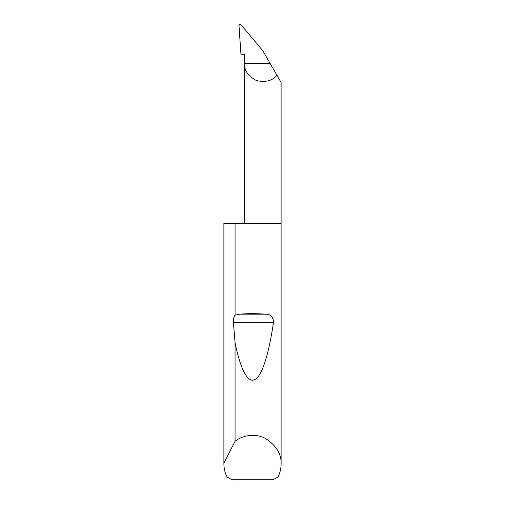 <?xml version="1.0" encoding="UTF-8"?>
<svg xmlns="http://www.w3.org/2000/svg" width="505" height="505" viewBox="0 0 505 505"><rect width="100%" height="100%" fill="white"/><g stroke="black" fill="none" stroke-linecap="round" stroke-linejoin="round"><path stroke-width="0.76" d="M281.108 463.956C281.089 468.558 280.041 472.901 277.965 477.004L272.984 479.75L232.016 479.75L227.035 477.004C224.959 472.901 223.911 468.558 223.892 463.956L223.904 463.041L235.065 441.275C241.478 435.91 254.192 432.716 265.144 438.296C276.184 445.315 281.506 453.869 281.108 463.956L281.108 223.412L235.065 223.412L235.065 315.196L239.313 314.173C248.107 313.498 256.893 313.498 265.687 314.173C270.712 314.173 273.312 316.894 273.476 322.341C269.178 352.275 262.322 375.928 254.899 379.507C247.482 383.806 240.096 367.716 235.065 342.731L233.411 322.341C233.241 319.324 233.79 316.944 235.065 315.196M235.065 441.275L235.065 342.731M223.892 463.956L223.892 223.412L235.065 223.412M281.108 223.412L281.108 82.454L276.866 75.106C272.662 80.743 265.895 82.574 256.565 80.604C248.138 76.148 244.117 70.41 244.489 63.384L244.489 54.231L240.942 54.231L238.998 25.698C239.427 24.335 240.228 24.183 241.409 25.25L262.802 50.74L270.099 63.384L244.489 63.384L244.489 223.412M270.099 63.384L276.866 75.106M223.904 463.041L223.904 223.412M239.313 314.173L265.687 314.173M233.411 322.341L273.476 322.341"/></g></svg>
